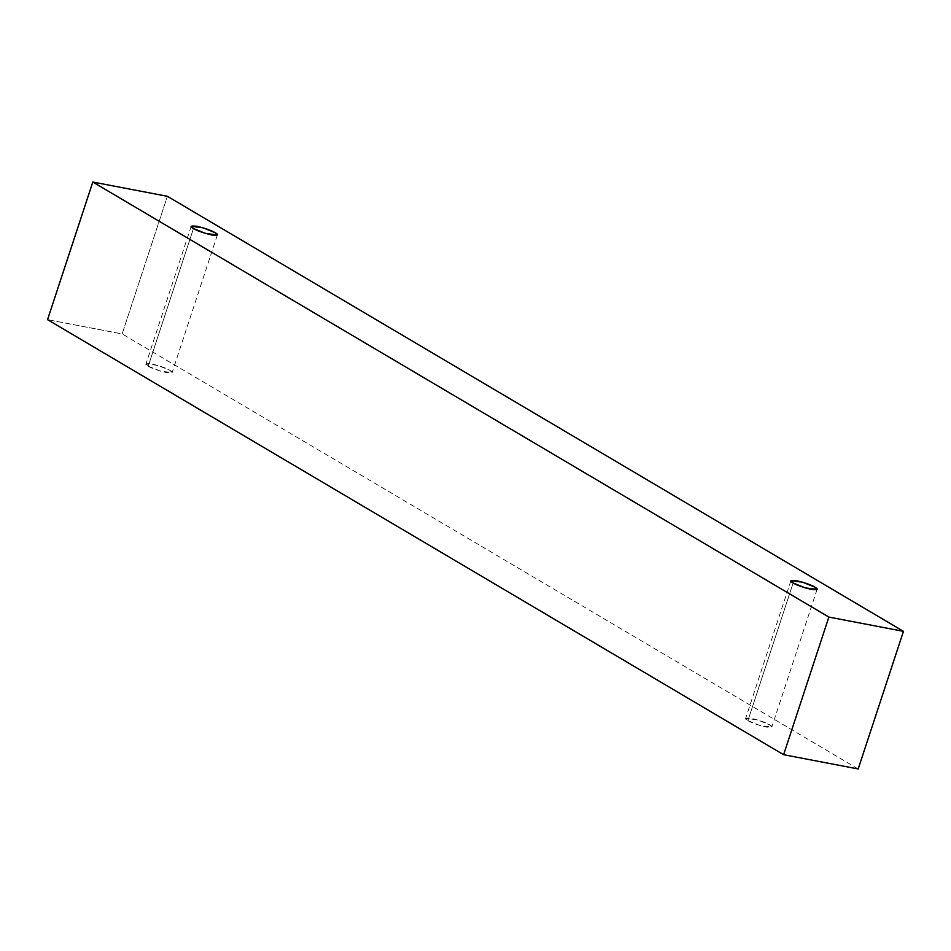<?xml version="1.0" encoding="UTF-8"?>
<svg xmlns="http://www.w3.org/2000/svg" width="951" height="951" viewBox="0 0 951 951"><rect width="100%" height="100%" fill="white"/><g stroke="black" fill="none" stroke-linecap="round" stroke-linejoin="round"><path stroke-width="0.71" stroke-dasharray="4.75 3.57" d="M858.194 768.967L122.132 333.932L167.388 196.298L122.132 333.932L47.55 319.667L122.132 333.932L858.194 768.967M747.914 720.62C750.791 722.558 756.865 724.71 766.126 727.051C772.533 727.705 773.674 726.944 769.561 724.757C766.684 722.808 760.61 720.668 751.349 718.314C744.942 717.66 743.801 718.433 747.914 720.62L745.643 718.385L757.388 719.836L769.561 724.757L771.832 726.992L760.087 725.542L747.914 720.62L793.158 582.987L747.914 720.62M148.213 366.171C151.09 368.12 157.165 370.272 166.437 372.614C172.832 373.267 173.974 372.507 169.872 370.319C166.984 368.37 160.909 366.218 151.649 363.876C145.253 363.223 144.1 363.995 148.213 366.171L145.955 363.948L157.7 365.386L169.872 370.319L172.131 372.554L160.386 371.104L148.213 366.171L193.469 228.537L148.213 366.171M217.387 234.921L172.131 372.554M191.199 226.314L145.955 363.948M817.075 589.358L771.832 726.992M790.899 580.752L745.643 718.385"/><path stroke-width="1.43" d="M167.388 196.298L903.45 631.333L858.194 768.967L903.45 631.333L828.868 617.068L92.806 182.033L167.388 196.298L92.806 182.033L47.55 319.667L92.806 182.033L828.868 617.068L783.612 754.702L828.868 617.068L903.45 631.333L167.388 196.298M47.55 319.667L783.612 754.702L858.194 768.967L783.612 754.702L47.55 319.667M793.158 582.987C789.057 580.799 790.198 580.039 796.593 580.681C805.866 583.034 811.94 585.174 814.817 587.124C818.93 589.311 817.777 590.072 811.381 589.43C802.121 587.076 796.046 584.936 793.158 582.987L805.331 587.908L817.075 589.358L814.817 587.124L802.644 582.202L790.899 580.752L793.158 582.987M193.469 228.537C189.356 226.362 190.497 225.589 196.905 226.243C206.165 228.597 212.239 230.736 215.116 232.686C219.229 234.873 218.088 235.634 211.681 234.98C202.42 232.638 196.346 230.487 193.469 228.537L205.642 233.471L217.387 234.921L215.116 232.686L202.943 227.764L191.199 226.314L193.469 228.537"/></g></svg>
